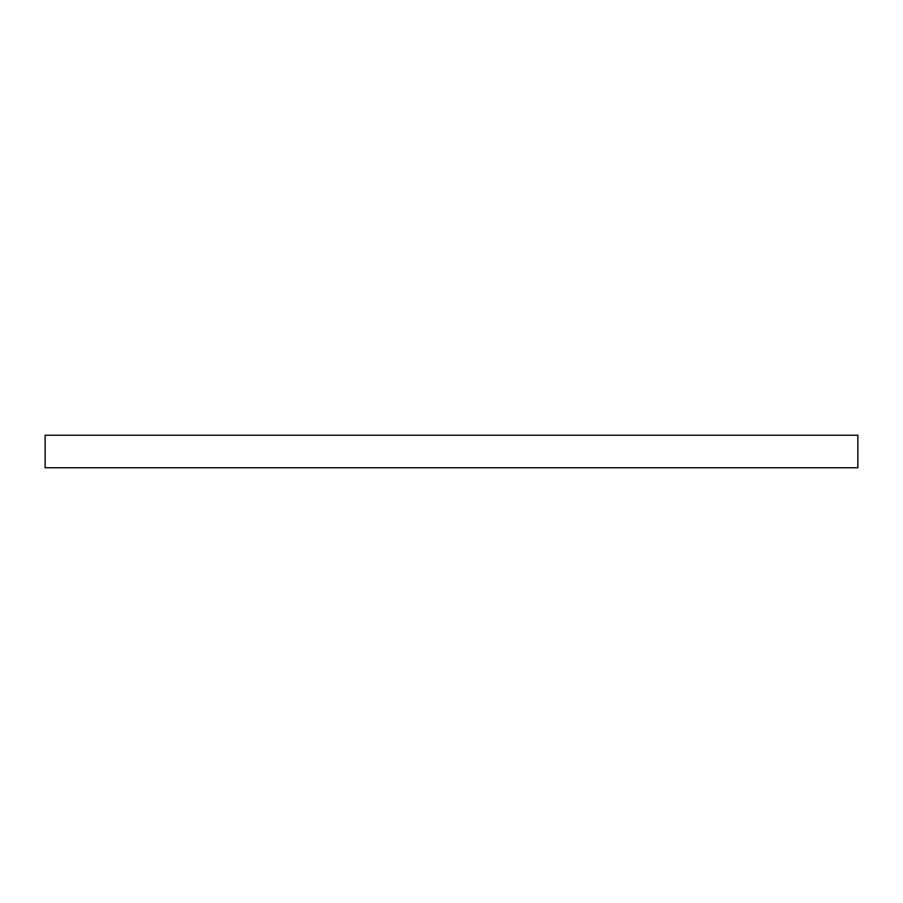 <?xml version="1.0" encoding="UTF-8"?>
<svg xmlns="http://www.w3.org/2000/svg" width="903" height="903" viewBox="0 0 903 903"><rect width="100%" height="100%" fill="white"/><g stroke="black" fill="none" stroke-linecap="round" stroke-linejoin="round"><path stroke-width="1.35" d="M857.85 435.246L857.85 467.754L45.15 467.754L45.15 435.246L45.15 467.754L857.85 467.754L45.15 467.754L45.15 435.246L857.85 435.246L45.15 435.246L857.85 435.246L857.85 467.754L857.85 435.246"/></g></svg>
